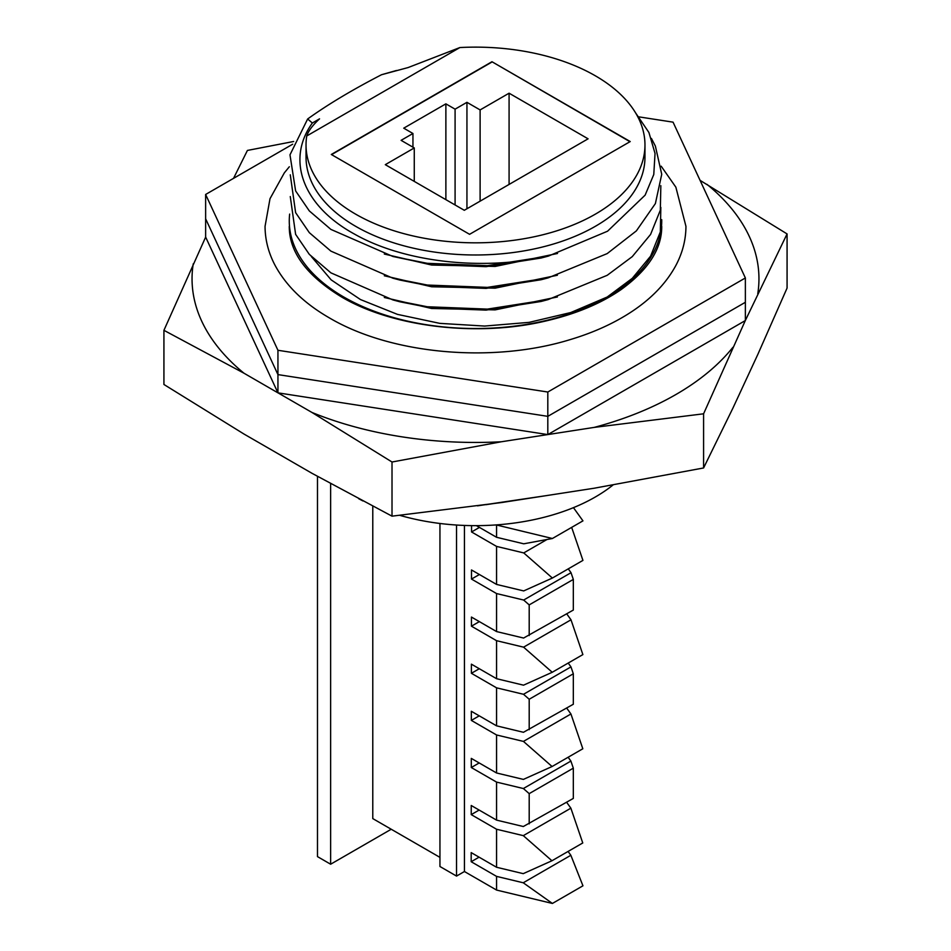 <?xml version="1.0" encoding="UTF-8"?>
<svg xmlns="http://www.w3.org/2000/svg" width="951" height="951" viewBox="0 0 951 951"><rect width="100%" height="100%" fill="white"/><g stroke="black" fill="none" stroke-linecap="round" stroke-linejoin="round"><path stroke-width="1.43" d="M547.74 434.583L501.367 441.763L392.014 462.008L392.014 516.167L501.367 502.58L594.232 488.22L703.585 467.963L732.888 408.169L757.769 354.545L787.071 288.082L787.071 233.922L745.37 320.451M745.311 320.57L703.585 413.804L703.585 467.963M703.585 413.804L594.232 427.391L547.859 434.571M787.071 233.922L700.067 180.357M233.542 178.348L247.415 150.436L293.669 141.485M547.812 434.595L547.812 392.026L745.37 277.965L745.37 302.287L547.812 416.348L745.37 302.287L745.37 320.535L547.812 434.595L277.942 392.846L243.979 373.208L163.929 330.318L163.929 384.477L243.979 434.036L311.964 473.289L392.014 516.167M163.929 330.318L205.654 237.084M392.014 462.008L311.964 412.461L278.013 392.858M243.979 373.208A283.457 163.655 180 0 1 193.231 263.855M501.367 441.763A283.457 163.655 180 0 1 311.964 412.461M732.888 347.341A283.457 163.655 180 0 1 594.232 427.391M707.021 184.375A283.457 163.655 180 0 1 757.769 293.728M277.942 350.277L277.942 374.599L205.63 218.789L277.942 374.599L547.812 416.348L277.942 374.599L277.942 392.846L205.63 237.037L205.63 194.468L277.942 350.277L547.812 392.026M660.838 185.683L660.327 210.183L650.579 234.433L632.26 256.627L607.19 275.315L548.073 299.613L541.107 301.467L486.08 310.109L431.635 308.065L399.86 301.776L392.906 299.922L330.912 272.854L309.325 254.381L295.618 234.35L290.281 196.548M557.393 296.962L495.114 309.883L431.635 308.493L384.311 297.485M355.662 214.165A169.468 97.846 0 0 0 540.358 235.373A169.468 97.846 0 0 0 644.968 144.98A169.468 97.846 0 0 0 595.338 75.795A169.468 97.846 0 0 0 459.892 47.55L306.745 135.969A169.468 97.846 0 0 0 306.032 144.98A169.468 97.846 0 0 0 355.662 214.165M644.968 144.98L644.968 157.141A169.468 97.846 180 0 1 540.358 247.533A169.468 97.846 180 0 1 355.662 226.326A169.468 97.846 180 0 1 306.032 157.141L306.032 144.98M306.745 135.969C308.397 130.929 312.665 125.223 319.548 118.839L312.344 123.012C285.407 160.41 303.595 206.319 354.366 234.017C404.306 262.488 483.203 271.166 548.418 256.081L541.107 258.018L486.08 266.66L431.635 264.616L392.906 256.473L330.912 229.417L309.325 210.932L295.618 190.913L289.984 154.847L307.649 118.982C327.608 104.622 352.227 89.869 381.541 74.725L408.11 67.557L459.892 47.55M557.512 253.477L495.174 266.435L431.635 265.044L384.311 254.048M651.423 138.43L655.382 146.109L661.73 174.306L655.382 203.585L636.362 230.891L607.19 253.596L548.073 277.894L541.107 279.737L486.08 288.391L431.635 286.334L399.86 280.046L392.906 278.203L330.912 251.135L309.325 232.662L295.618 212.632L290.281 174.818M557.393 275.243L495.114 288.165L431.635 286.774L384.311 275.766M289.651 214.094A186.23 107.522 0 0 0 289.27 221.012A186.23 107.522 0 0 0 343.81 297.033A186.23 107.522 0 0 0 607.202 297.021A186.23 107.522 0 0 0 661.73 221.012A186.23 107.522 0 0 0 661.718 219.657M358.682 498.693A169.468 97.846 0 0 0 362.961 500.963M399.682 515.311A169.468 97.846 0 0 0 613.038 484.974M464.302 210.29L588.087 138.822L509.082 93.198L480.112 109.924L466.941 102.328L455.089 109.163L445.876 103.849L403.735 128.171L412.948 133.497L401.096 140.344L414.267 147.94L385.298 164.666L464.302 210.29M552.4 903.45L582.951 885.809L570.85 855.282L523.24 882.778L552.4 903.45L496.565 890.065L464.433 871.52L456.539 876.085L439.944 866.504L439.944 523.478M372.78 506.146L372.78 818.597L439.944 857.374M573.453 507.656L582.951 520.863L552.4 538.504L523.739 543.806L496.565 537.291L476.403 525.653M552.4 538.504L496.208 524.916M568.08 851.442L570.85 855.282M479.09 857.16L471.185 861.725L496.565 876.382L523.24 882.778M566.63 802.275L570.873 808.184L582.761 842.966L551.937 860.762L523.24 873.648L496.565 867.264L471.185 852.607L471.185 861.725M570.873 808.184L523.3 835.644L551.937 860.762M479.138 810.062L471.232 814.615L496.565 829.248L523.3 835.644M568.139 757.246L570.897 761.085L573.322 768.158L573.322 798.412L523.312 826.526L496.565 820.119L471.232 805.497L471.232 814.615M570.897 761.085L523.371 788.534L529.196 793.633L573.322 768.158M479.185 762.952L471.292 767.516L496.565 782.102L523.371 788.534M566.677 708.067L570.933 713.987L582.82 748.77L552.079 766.518L523.383 779.404L496.565 772.985L471.292 758.387L471.292 767.516M570.933 713.987L523.442 741.411L552.079 766.518M479.245 715.841L471.339 720.406L496.565 734.968L523.442 741.411M568.199 663.049L570.969 666.889L573.322 673.783L573.322 704.239L523.454 732.294L496.565 725.839L471.339 711.277L471.339 720.406M570.969 666.889L523.514 694.289L529.196 699.258L573.322 673.783M479.292 668.731L471.399 673.296L496.565 687.835L523.514 694.289M566.725 613.859L570.992 619.802L582.88 654.585L552.234 672.274L523.525 685.172L496.565 678.705L471.399 664.167L471.399 673.296M570.992 619.802L523.585 647.167L552.234 672.274M479.352 621.621L471.446 626.186L496.565 640.689L523.585 647.167M568.27 568.864L571.028 572.704L573.322 579.421L573.322 610.055L523.597 638.05L496.565 631.571L471.446 617.056L471.446 626.186M571.028 572.704L523.656 600.045L529.196 604.895L573.322 579.421M479.399 574.511L471.494 579.076L496.565 593.555L523.656 600.045M571.67 527.389L582.939 560.389L552.376 578.042L523.68 590.928L496.565 584.425L471.494 569.958L471.494 579.076M546.968 539.514L523.739 552.923L552.376 578.042M479.447 527.413L471.553 531.966L496.565 546.409L523.739 552.923M529.196 604.895L529.196 635.541M529.196 699.258L529.196 729.714M529.196 793.633L529.196 823.887M311.322 256.52L331.174 279.879L360.477 299.553L397.47 314.377L439.802 323.364L484.63 326.062L529.125 322.365L570.79 312.534L607.202 297.021L632.272 278.334L650.591 256.152L660.327 231.901L660.838 207.401M381.541 74.725L396.46 70.493M548.073 277.894L487.387 287.38L427.296 285.038L392.906 278.203M548.073 299.613L487.387 309.111L427.296 306.757L392.906 299.922M545.862 495.697L486.044 504.684M477.485 505.837L545.945 495.685M745.37 277.965L673.058 122.156L639.013 116.89M292.658 144.219L205.63 194.468M548.418 256.081L607.57 231.2L645.135 195.133L653.777 174.508L655.037 153.42L648.915 132.498L635.541 112.8M630.228 141.556L491.964 61.732L331.305 154.478L469.58 234.315L630.228 141.556M548.073 256.176L487.387 265.662L427.296 263.32L392.906 256.473M312.344 123.012L307.649 118.982M330.639 483.584L330.639 864.221L317.479 856.613L317.479 476.344M330.639 864.221L391.218 829.248M629.966 141.711L491.964 61.732M491.964 62.029L331.566 154.633M414.267 181.391L414.267 147.94M509.082 184.435L509.082 93.198M480.112 201.16L480.112 109.924M466.941 208.768L466.941 102.328M455.089 204.964L455.089 109.163M445.876 199.639L445.876 103.849M412.948 147.179L412.948 133.497M464.433 525.439L464.433 871.52M496.565 876.382L496.565 890.065M496.565 829.248L496.565 867.264M496.565 782.102L496.565 820.119M496.565 734.968L496.565 772.985M496.565 687.835L496.565 725.839M496.565 640.689L496.565 678.705M496.565 593.555L496.565 631.571M496.565 546.409L496.565 584.425M471.553 525.63L471.553 531.966M496.565 525.13L496.565 537.291M456.539 525.035L456.539 876.085M289.33 166.758L284.337 172.856L270.001 198.7L265.056 226.326C265.103 239.842 268.467 252.895 275.136 265.472C286.251 285.966 304.272 303.405 329.201 317.789C391.313 354.568 492.903 363.508 570.398 339.543C590.868 333.397 609.199 325.444 625.378 315.661C648.511 301.669 665.331 284.931 675.864 265.472C682.533 252.895 685.897 239.842 685.944 226.326L675.864 187.181L661.171 166.187M661.73 226.326C661.896 248.782 648.261 269.929 620.837 289.782C600.521 303.749 575.296 314.21 545.161 321.141C476.641 337.296 391.978 326.93 341.302 296.819C306.531 275.517 289.187 252.027 289.27 226.326"/></g></svg>
